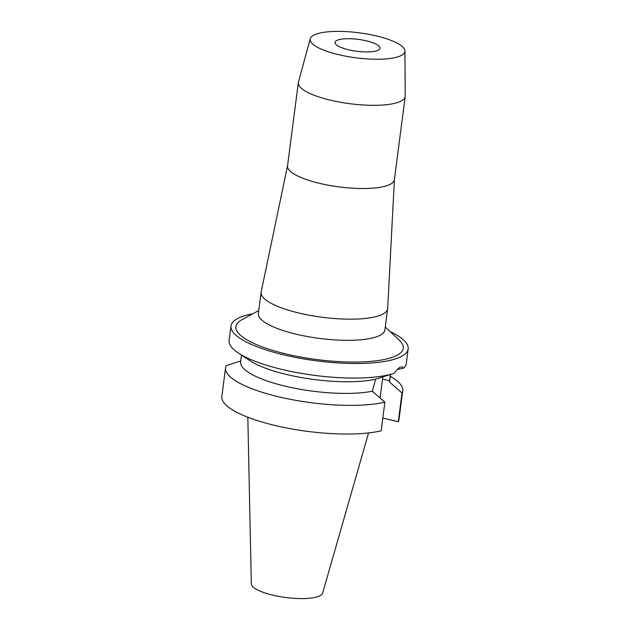 <?xml version="1.0" encoding="UTF-8"?>
<svg xmlns="http://www.w3.org/2000/svg" width="630" height="630" viewBox="0 0 630 630"><rect width="100%" height="100%" fill="white"/><g stroke="black" fill="none" stroke-linecap="round" stroke-linejoin="round"><path stroke-width="0.94" d="M247.826 417.249L251.323 583.845A35.981 9.497 7.4 0 0 273.499 595.318A35.981 9.497 7.4 0 0 322.631 593.106L368.574 432.928M348.996 49.864A22.688 5.985 7.4 0 0 380.024 48.234A22.688 5.985 7.4 0 0 366.054 40.761A22.688 5.985 7.4 0 0 335.026 42.391A22.688 5.985 7.4 0 0 348.996 49.864M375.488 35.721A47.785 12.608 -172.6 0 1 404.933 51.014A47.785 12.608 -172.6 0 1 339.562 54.904A47.785 12.608 -172.6 0 1 310.228 38.713A47.785 12.608 -172.6 0 1 375.488 35.721M404.933 51.014L405.232 96.036A53.881 14.214 -172.6 0 1 405.2 96.555A53.881 14.214 -172.6 0 1 331.514 100.43A53.881 14.214 -172.6 0 1 298.336 82.672A53.881 14.214 -172.6 0 1 298.439 82.168L310.228 38.713M298.336 82.672L287.532 165.863A53.881 14.214 7.4 0 0 320.709 183.621A53.881 14.214 7.4 0 0 394.396 179.747L405.2 96.555M394.411 179.597L387.678 308.44A63.803 16.837 -172.6 0 1 387.647 308.779A63.803 16.837 -172.6 0 1 300.384 313.37A63.803 16.837 -172.6 0 1 261.096 292.344A63.803 16.837 -172.6 0 1 261.151 292.005L287.548 165.721M261.096 292.344L258.347 313.504A63.803 16.837 7.4 0 0 297.636 334.53A63.803 16.837 7.4 0 0 384.898 329.939L387.647 308.779M258.733 310.558L241.936 319.693A84.373 22.263 7.4 0 0 287.863 354.391A84.373 22.263 7.4 0 0 376.559 360.769A84.373 22.263 7.4 0 0 399.184 340.113L385.284 326.994M390.167 331.608A89.326 23.57 -172.6 0 1 408.161 348.965A89.326 23.57 -172.6 0 1 285.996 355.391A89.326 23.57 -172.6 0 1 230.997 325.954A89.326 23.57 -172.6 0 1 252.827 313.772M397.27 369.511L403.665 368.164A89.326 23.57 7.4 0 0 406.271 363.518L408.161 348.965M230.997 325.954L229.107 340.507A89.326 23.57 7.4 0 0 238.242 352.957A89.326 23.57 7.4 0 0 284.106 369.944A89.326 23.57 7.4 0 0 394.104 373.275L375.59 379.197L372.322 391.222A75.151 19.829 7.4 0 1 286.91 386.576A75.151 19.829 7.4 0 1 240.636 361.817L241.503 355.115M403.665 368.164L402.279 366.747L400.2 367.203C398.451 368.133 396.42 370.156 394.104 373.275M390.553 374.448L389.686 381.174A75.151 19.829 7.4 0 1 389.49 382.056L390.411 374.496M382.741 376.968A22.83 7.639 -77 0 1 382.512 379.063L380.055 397.963M375.59 379.197A75.151 19.829 -172.6 0 1 288.422 374.929A75.151 19.829 -172.6 0 1 249.834 360.636L238.242 352.957M240.833 360.927L226.257 365.636A89.326 23.57 -172.6 0 0 225.556 367.818A89.326 23.57 -172.6 0 0 280.563 397.254A89.326 23.57 -172.6 0 0 384.867 402.176L372.322 391.222M384.867 402.176L381.142 430.841A89.326 23.57 7.4 0 1 276.838 425.911A89.326 23.57 7.4 0 1 221.839 396.475L225.556 367.818M382.796 418.099L398.31 421.675A89.326 23.57 7.4 0 0 399.003 419.485L402.727 390.828A89.326 23.57 -172.6 0 1 402.027 393.01L389.49 382.056M390.324 376.22L393.592 378.378A89.326 23.57 -172.6 0 1 402.727 390.828M398.31 421.675L402.027 393.01M389.663 380.709L382.512 379.063"/></g></svg>
